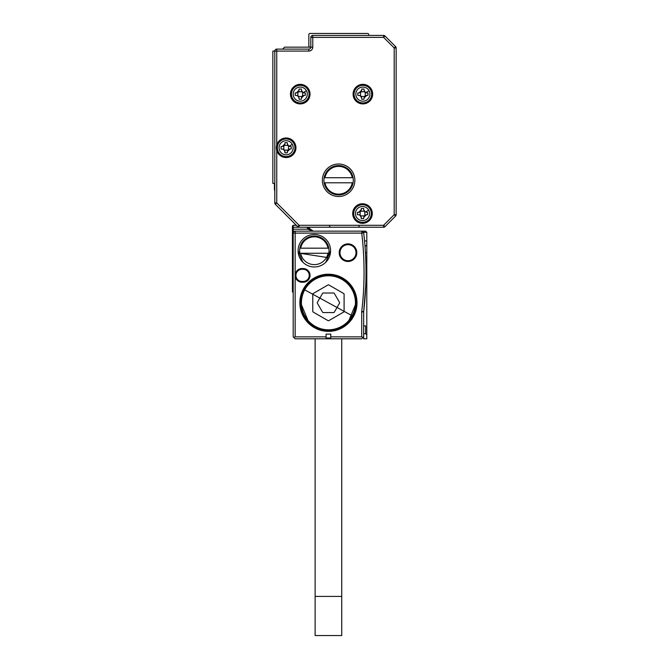 <?xml version="1.0" encoding="UTF-8"?>
<svg xmlns="http://www.w3.org/2000/svg" width="669" height="669" viewBox="0 0 669 669"><rect width="100%" height="100%" fill="white"/><g stroke="black" fill="none" stroke-linecap="round" stroke-linejoin="round"><path stroke-width="1" d="M292.412 226.063L293.198 225.277L292.412 226.063L292.412 227.234L293.198 227.234L293.198 225.277L296.334 225.277M292.412 291.826L292.412 283.999L293.198 283.999L293.198 292.612L292.412 291.826L293.198 292.612M293.198 245.632L292.412 244.854L292.412 283.999M292.412 244.854L292.412 240.932L293.198 240.932L293.198 233.105L293.198 235.848L292.412 235.848L292.412 240.932M292.412 235.848L292.412 231.934L293.198 231.148L295.146 231.148A1.957 1.957 0 0 0 293.198 233.105L293.231 232.745M313.201 231.148L307.707 229.191L292.412 229.191L292.412 231.934L293.198 231.148L293.198 227.234L299.102 227.234A1.957 1.957 0 0 1 297.713 226.657L275.369 204.321A1.957 1.957 0 0 1 274.8 202.933L274.8 51.07A1.957 1.957 0 0 1 276.757 49.113L308.861 49.113L308.861 51.07A3.914 3.914 0 0 0 312.774 47.148L312.774 37.364L383.605 37.364L384.984 35.984L395.588 46.579L384.984 35.984A1.957 1.957 0 0 0 383.605 35.407L383.605 37.364L394.2 47.959L394.2 214.682L383.605 225.277L299.102 225.277L276.757 202.933L276.757 150.5A9.784 9.784 0 0 0 295.631 150.182A9.784 9.784 0 0 0 286.148 137.973A9.784 9.784 0 0 0 276.757 145.022L276.757 150.5A9.784 9.784 0 0 1 276.757 145.022L276.757 51.07L308.861 51.07M292.412 229.191L292.412 227.234M309.195 227.234A3.136 3.136 0 0 1 309.379 227.886L307.456 228.213A5.87 5.87 0 0 0 307.707 229.191L309.555 228.539A3.914 3.914 0 0 1 309.379 227.886L309.488 228.338M294.619 225.277A3.136 3.136 0 0 1 294.485 225.277L295.957 224.909L275.369 204.321A1.957 1.957 0 0 1 274.8 202.933L276.757 202.933L275.369 204.321M365.441 252.681L366.796 252.681L366.796 232.327L365.625 231.148L293.766 231.148L295.146 231.148L295.154 275.385A6.849 6.849 0 0 0 302.003 282.234L303.182 282.234A6.849 6.849 0 0 0 309.99 274.591A6.849 6.849 0 0 0 303.182 268.537L302.003 268.537A6.849 6.849 0 0 0 295.154 275.385L295.154 336.85L293.775 337.419L293.198 336.85L293.775 337.419L293.198 336.85L293.198 240.932M310.792 230.287L310.065 229.526M312.222 231.014L313.243 231.148L309.555 228.539M309.496 228.363L309.847 229.174M310.776 230.27L312.114 230.981M293.775 337.419L295.154 338.807L361.712 338.807L363.668 336.85L363.668 311.913A1.957 1.957 0 0 1 363.677 311.679L361.737 311.445A332.008 332.008 0 0 0 361.737 233.105L362.004 231.148M363.668 232.753A1.957 1.957 0 0 1 363.685 232.879L363.468 232.185A1.957 1.957 0 0 0 362.038 231.173L363.526 232.327L366.796 232.327M363.668 333.714L365.625 333.714L365.625 325.887L363.668 325.887M366.796 252.681L366.796 338.807L363.668 338.807L363.668 336.85L363.091 337.419L361.712 336.85L330.779 336.85L330.779 338.021L326.079 338.021L326.079 336.85L295.154 336.85M326.079 336.85L326.079 334.107L330.779 334.107L330.779 336.85M330.586 250.724A16.248 16.248 0 0 0 314.338 234.476A16.248 16.248 0 0 0 298.09 250.724A16.248 16.248 0 0 0 314.338 266.973A16.248 16.248 0 0 0 330.586 250.724L325.828 262.206M339.2 252.681A8.806 8.806 0 0 0 348.005 261.487A8.806 8.806 0 0 0 355.13 247.505A8.806 8.806 0 0 0 339.2 252.681M353.508 316.487A28.575 28.575 0 0 0 342.135 277.71A28.575 28.575 0 0 0 303.35 289.092A28.575 28.575 0 0 0 314.731 327.869A28.575 28.575 0 0 0 353.508 316.487M363.685 232.879L361.737 233.105L363.685 232.879A333.965 333.965 0 0 1 363.677 311.679L363.668 311.913A1.957 1.957 0 0 1 363.677 311.679L365.784 284.643M365.625 333.714L366.796 334.893M302.003 268.537L302.003 269.314A6.071 6.071 0 0 0 295.941 275.385A6.071 6.071 0 0 0 302.003 281.457L303.182 281.457A6.071 6.071 0 0 0 309.212 274.683A6.071 6.071 0 0 0 303.182 269.314L302.003 269.314A6.071 6.071 0 0 0 296.108 276.799A6.071 6.071 0 0 0 302.003 281.457L302.003 282.234M298.09 250.724L302.856 262.215M339.977 252.681A8.028 8.028 0 0 0 348.005 260.709A8.028 8.028 0 0 0 354.495 247.965A8.028 8.028 0 0 0 339.977 252.681A8.028 8.028 0 0 1 348.005 244.653A8.028 8.028 0 0 1 356.033 252.681M352.822 316.119A27.797 27.797 0 0 0 335.311 275.862A27.797 27.797 0 0 0 300.64 302.789A27.797 27.797 0 0 0 352.822 316.119M364.898 244.971L365.157 248.366M366.796 244.854L365.031 246.618L366.796 244.854M365.567 289.526L365.801 284.082M366.796 240.932L364.546 240.932L364.739 243.081M364.898 244.929L364.965 245.832M303.182 282.234L303.182 281.457A6.071 6.071 0 0 0 309.245 275.385A6.071 6.071 0 0 0 303.182 269.314L303.182 268.537M300.64 302.789L308.777 322.441M348.097 322.433L356.226 302.789M328.797 253.267A14.685 14.685 0 0 0 314.338 236.04A14.685 14.685 0 0 0 299.879 253.267L327.35 257.523L328.797 253.267L328.002 253.267L328.797 253.267M299.879 253.267L300.674 253.267L299.879 253.267M328.797 248.182L328.002 248.182L328.797 248.182M300.674 248.182L299.879 248.182L300.674 248.182A13.898 13.898 0 0 1 328.002 248.182L300.674 248.182M300.674 253.267L328.002 253.267A13.898 13.898 0 0 1 300.674 253.267M352.479 315.927L304.387 289.652A27.404 27.404 180 0 1 341.566 278.739A27.404 27.404 180 0 1 352.479 315.927L304.387 289.652M304.729 289.836A27.011 27.011 180 0 1 341.382 279.082A27.011 27.011 180 0 1 352.137 315.743A27.011 27.011 180 0 1 315.484 326.497A27.011 27.011 180 0 1 304.729 289.836M313.167 312.055L328.044 320.643A0.786 0.786 180 0 0 328.822 320.643L343.699 312.055A0.786 0.786 180 0 0 344.092 311.378L344.092 294.201A0.786 0.786 180 0 0 343.699 293.524L328.822 284.935A0.786 0.786 180 0 0 328.044 284.935L313.167 293.524A0.786 0.786 180 0 0 312.774 294.201L312.774 311.378A0.786 0.786 180 0 0 313.167 312.055M312.774 311.419A0.786 0.786 180 0 1 312.774 311.378L312.774 294.201A0.786 0.786 180 0 1 313.167 293.524L328.044 284.935A0.786 0.786 180 0 1 328.822 284.935L343.699 293.524A0.786 0.786 180 0 1 344.092 294.201M339.609 302.723A0.786 0.786 180 0 0 339.509 302.396L334.308 293.398A0.786 0.786 180 0 0 333.63 293.005L323.236 293.005A0.786 0.786 180 0 0 322.558 293.398L317.357 302.396A0.786 0.786 -0 0 0 317.357 303.182L322.558 312.189A0.786 0.786 -0 0 0 323.236 312.574L333.63 312.574A0.786 0.786 -0 0 0 334.308 312.189L339.509 303.182A0.786 0.786 -0 0 0 339.509 302.396L334.308 293.398A0.786 0.786 -0 0 0 333.63 293.005L323.236 293.005A0.786 0.786 -0 0 0 322.558 293.398L317.357 302.396A0.786 0.786 180 0 0 317.257 302.723M315.124 338.807L315.124 596.405L341.742 596.405L341.742 338.807M341.742 596.405L341.742 635.55L315.124 635.55L315.124 596.405M274.8 51.07L276.757 51.07L276.757 49.113A1.957 1.957 0 0 0 274.8 51.07L272.843 51.07L272.843 183.39L274.8 183.39M282.627 49.113L284.584 47.148L310.817 47.148L310.817 37.364A1.957 1.957 0 0 1 312.774 35.407L383.605 35.407A1.957 1.957 0 0 1 384.984 35.984M274.8 183.582A0.978 0.978 0 0 0 274.407 184.368L274.407 189.653A1.171 1.171 0 0 0 274.8 190.523M368.753 35.407L368.753 34.621A1.171 1.171 0 0 0 367.582 33.45L310.031 33.45A1.171 1.171 0 0 0 308.861 34.621L308.861 45.977A1.171 1.171 0 0 0 310.031 47.148M384.984 226.657L383.605 225.277L383.605 227.234A1.957 1.957 0 0 0 384.984 226.657L395.588 216.062L384.984 226.657A1.957 1.957 0 0 1 383.605 227.234L299.102 227.234A1.957 1.957 0 0 1 297.713 226.657L299.102 225.277L299.102 227.234M304.939 85.54A9.784 9.784 0 0 0 291.659 89.437A9.784 9.784 0 0 0 295.556 102.717A9.784 9.784 0 0 0 308.835 98.82A9.784 9.784 0 0 0 304.939 85.54M338.614 196.502A16.248 16.248 0 0 0 354.854 180.254A16.248 16.248 0 0 0 338.614 164.005A16.248 16.248 0 0 0 322.366 180.254A16.248 16.248 0 0 0 338.614 196.502M358.191 102.717A9.784 9.784 0 0 0 371.471 98.82A9.784 9.784 0 0 0 367.574 85.54A9.784 9.784 0 0 0 354.294 89.437A9.784 9.784 0 0 0 358.191 102.717M357.798 222.125A9.784 9.784 0 0 0 371.078 218.228A9.784 9.784 0 0 0 367.181 204.94A9.784 9.784 0 0 0 353.901 208.837A9.784 9.784 0 0 0 357.798 222.125M330.779 227.234A1.171 1.171 0 0 1 329.608 226.063M360.139 227.234A1.171 1.171 0 0 1 358.969 226.063M310.817 47.148A1.957 1.957 0 0 1 308.861 49.113A1.957 1.957 0 0 0 310.817 47.148L312.774 47.148M395.588 46.579A1.957 1.957 0 0 1 396.157 47.959L394.2 47.959L395.588 46.579A1.957 1.957 0 0 1 396.157 47.959L396.157 214.682A1.957 1.957 0 0 1 395.588 216.062L394.2 214.682L396.157 214.682A1.957 1.957 0 0 1 395.588 216.062M353.926 211.387L354.001 210.434M353.976 210.76L353.909 208.828M353.374 217.091L353.692 214.005M278.421 151.988A8.806 8.806 0 0 0 290.371 155.492A8.806 8.806 0 0 0 293.883 143.542A8.806 8.806 0 0 0 281.925 140.03A8.806 8.806 0 0 0 278.421 151.988A8.806 8.806 0 0 0 290.371 155.492A8.806 8.806 0 0 0 293.883 143.542A8.806 8.806 0 0 0 281.925 140.03A8.806 8.806 0 0 0 278.421 151.988M292.512 98.351A8.806 8.806 0 0 0 304.47 101.864A8.806 8.806 0 0 0 307.974 89.905A8.806 8.806 0 0 0 296.024 86.401A8.806 8.806 0 0 0 292.512 98.351A8.806 8.806 0 0 0 304.47 101.864A8.806 8.806 0 0 0 307.974 89.905A8.806 8.806 0 0 0 296.024 86.401A8.806 8.806 0 0 0 292.512 98.351M355.155 98.351A8.806 8.806 0 0 0 367.105 101.864A8.806 8.806 0 0 0 370.609 89.905A8.806 8.806 0 0 0 358.659 86.401A8.806 8.806 0 0 0 355.155 98.351A8.806 8.806 0 0 0 367.105 101.864A8.806 8.806 0 0 0 370.609 89.905A8.806 8.806 0 0 0 358.659 86.401A8.806 8.806 0 0 0 355.155 98.351M370.225 209.305A8.806 8.806 0 0 0 358.266 205.801A8.806 8.806 0 0 0 354.762 217.751A8.806 8.806 0 0 0 366.712 221.263A8.806 8.806 0 0 0 370.225 209.305A8.806 8.806 0 0 0 358.266 205.801A8.806 8.806 0 0 0 354.762 217.751A8.806 8.806 0 0 0 366.712 221.263A8.806 8.806 0 0 0 370.225 209.305M292.345 144.379A7.058 7.058 0 0 0 282.77 141.569A7.058 7.058 0 0 0 279.96 151.144A7.058 7.058 0 0 0 289.535 153.954A7.058 7.058 0 0 0 292.345 144.379L288.832 146.294L290.07 146.586L288.498 146.093L288.498 149.43A2.743 2.743 0 0 0 287.821 150.115L284.484 150.115A2.743 2.743 0 0 0 283.807 149.43L283.807 146.093A2.743 2.743 0 0 0 284.484 145.416L287.821 145.416A2.743 2.743 0 0 0 288.498 146.093M291.241 146.586L290.07 146.586L291.241 146.586L291.241 148.936L290.07 148.936L291.241 148.936M288.498 149.43L290.07 148.936L287.327 151.679L287.821 150.115M287.327 152.85L287.327 151.679L287.327 152.85L284.977 152.85L284.977 151.679L284.977 152.85M281.064 146.586L282.234 146.586L281.064 146.586L281.064 148.936L283.464 149.229L284.977 151.679L284.484 150.115M283.807 146.093L282.234 146.586L284.977 143.852L284.484 145.416M284.977 142.673L284.977 143.852L284.977 142.673L287.327 142.673L287.327 143.852L287.327 142.673M288.832 146.294L287.327 143.852L287.821 145.416M306.435 90.75A7.058 7.058 0 0 0 296.86 87.94A7.058 7.058 0 0 0 294.051 97.515A7.058 7.058 0 0 0 303.626 100.325A7.058 7.058 0 0 0 306.435 90.75L302.932 92.665L304.161 92.958L302.597 92.464L302.597 95.792A2.743 2.743 0 0 0 301.911 96.478L298.583 96.478A2.743 2.743 0 0 0 297.897 95.792L297.897 92.464A2.743 2.743 0 0 0 298.583 91.778L301.911 91.778A2.743 2.743 0 0 0 302.597 92.464M305.332 92.958L304.161 92.958L305.332 92.958L305.332 95.307L304.161 95.307L305.332 95.307M302.597 95.792L304.161 95.307L301.418 98.042L301.911 96.478M301.418 99.221L301.418 98.042L301.418 99.221L299.068 99.221L299.068 98.042L299.068 99.221M295.154 92.958L296.334 92.958L295.154 92.958L295.154 95.307L297.563 95.6L299.068 98.042L298.583 96.478M297.897 92.464L296.334 92.958L299.068 90.215L298.583 91.778M299.068 89.044L299.068 90.215L299.068 89.044L301.418 89.044L301.418 90.215L301.418 89.044M302.932 92.665L301.418 90.215L301.911 91.778M353.073 182.804A14.685 14.685 0 0 0 338.614 165.578A14.685 14.685 0 0 0 324.156 182.804A14.685 14.685 0 0 0 353.073 182.804L324.95 182.804A13.898 13.898 0 0 0 352.27 182.804M369.071 90.75A7.058 7.058 0 0 0 359.504 87.94A7.058 7.058 0 0 0 356.694 97.515A7.058 7.058 0 0 0 366.269 100.325A7.058 7.058 0 0 0 369.071 90.75L365.567 92.665L366.796 92.958L365.232 92.464L365.232 95.792A2.743 2.743 0 0 0 364.546 96.478L361.218 96.478A2.743 2.743 0 0 0 360.532 95.792L360.532 92.464A2.743 2.743 0 0 0 361.218 91.778L364.546 91.778A2.743 2.743 0 0 0 364.622 91.879M367.975 92.958L366.796 92.958L367.975 92.958L367.975 95.307L366.796 95.307L367.975 95.307M365.232 95.792L366.796 95.307L364.053 98.042L364.546 96.478M364.053 99.221L364.053 98.042L364.053 99.221L361.712 99.221L361.712 98.042L361.712 99.221M357.79 92.958L358.969 92.958L357.79 92.958L357.79 95.307L360.198 95.6L361.712 98.042L361.218 96.478M360.532 92.464L358.969 92.958L361.712 90.215L361.218 91.778M361.712 89.044L361.712 90.215L361.712 89.044L364.053 89.044L364.053 90.215L364.053 89.044M365.567 92.665L364.053 90.215L364.546 91.778M360.825 215.878L361.319 218.621L361.319 217.45L359.805 215L358.576 214.707L360.139 215.201L360.139 211.864A2.743 2.743 0 0 0 360.825 211.187L364.153 211.187A2.743 2.743 0 0 0 364.839 211.864L364.839 215.201A2.743 2.743 0 0 0 364.153 215.878L360.825 215.878A2.743 2.743 0 0 0 360.139 215.201M357.405 214.707L358.576 214.707L357.405 214.707L357.405 212.357L358.576 212.357L357.405 212.357M360.139 211.864L358.576 212.357L361.319 209.614L360.825 211.187M361.319 208.444L361.319 209.614L361.319 208.444L363.668 208.444L363.668 209.614L363.668 208.444M368.686 210.15A7.058 7.058 0 0 0 359.111 207.34A7.058 7.058 0 0 0 356.301 216.915A7.058 7.058 0 0 0 365.876 219.725A7.058 7.058 0 0 0 368.686 210.15L365.174 212.065L363.668 209.614L364.153 211.187M367.582 212.357L366.403 212.357L367.582 212.357L367.582 214.707L366.403 214.707L367.582 214.707M364.839 215.201L366.403 214.707L363.668 217.45L364.153 215.878M363.668 218.621L363.668 217.45L363.668 218.621L361.319 218.621M281.064 148.936L283.807 149.43M295.154 95.307L297.897 95.792M324.156 177.711L324.95 177.711L324.156 177.711M352.27 177.711A13.898 13.898 0 0 0 324.95 177.711L353.073 177.711M357.79 95.307L360.532 95.792M364.622 91.887A2.743 2.743 0 0 0 365.232 92.464M293.198 252.681L292.412 252.681M293.198 233.105L361.737 233.105M307.456 228.213A1.171 1.171 0 0 0 306.293 227.234M295.146 231.148L295.154 231.725M361.712 336.85L361.712 311.913L363.668 311.913M361.737 311.445A3.914 3.914 0 0 0 361.712 311.913M310.817 37.364A1.957 1.957 0 0 1 312.774 35.407L312.774 37.364L310.817 37.364"/></g></svg>
